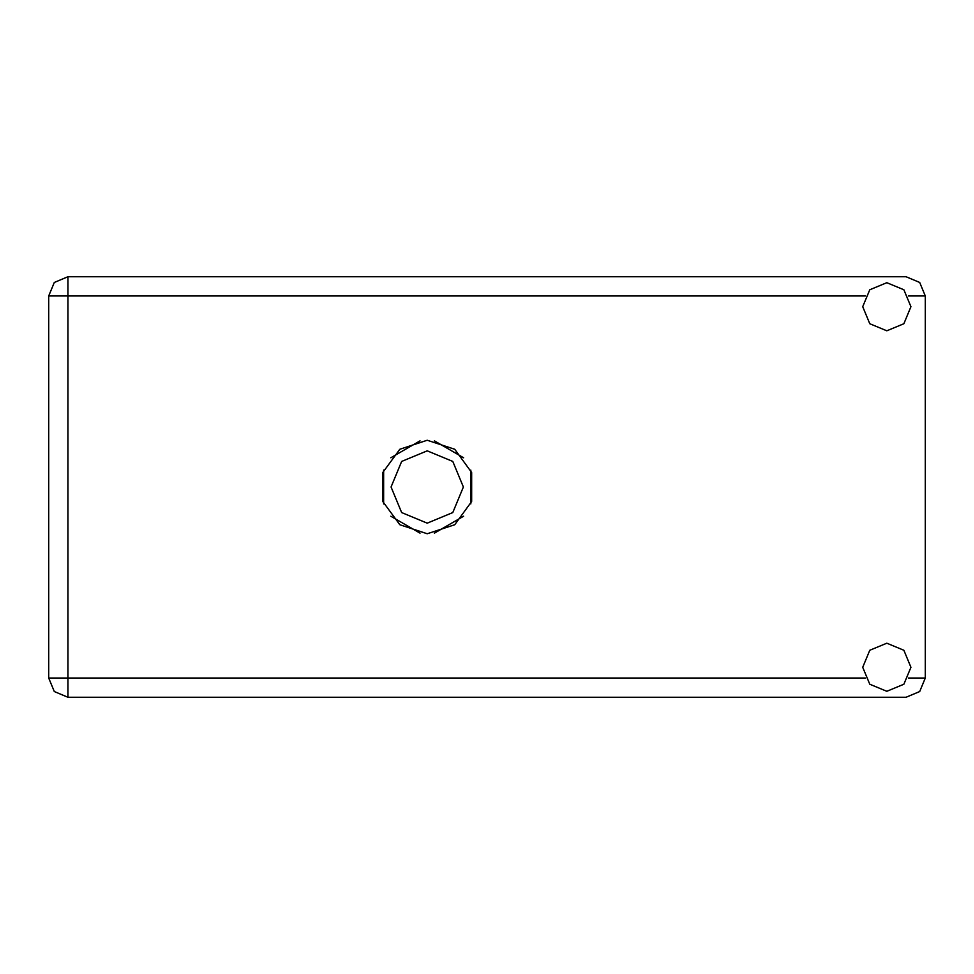 <?xml version="1.0" encoding="UTF-8"?>
<svg xmlns="http://www.w3.org/2000/svg" width="974" height="974" viewBox="0 0 974 974"><rect width="100%" height="100%" fill="white"/><g stroke="black" fill="none" stroke-linecap="round" stroke-linejoin="round"><path stroke-width="1.46" d="M865.302 296.011L67.936 296.011L67.936 276.786L54.337 282.411L48.7 296.011L67.936 296.011L67.936 677.989L865.302 677.989M67.936 697.214L67.936 677.989L48.7 677.989L54.337 691.589L67.936 697.214L54.337 691.589L48.7 677.989L48.7 296.011L54.337 282.411L67.936 276.786L906.064 276.786L919.663 282.411L925.3 296.011L925.3 677.989L919.663 691.589L906.064 697.214L67.936 697.214M427.233 440.285L399.778 449.209L382.806 472.56L382.806 501.44L399.778 524.791L427.233 533.715L454.688 524.791L471.659 501.44L471.659 472.56L454.688 449.209L427.233 440.285M391.098 487L401.678 512.555L427.233 523.135L452.788 512.555L463.368 487L452.788 461.445L427.233 450.865L401.678 461.445L391.098 487M886.827 691.309L903.835 684.272L910.873 667.263L903.835 650.267L886.827 643.217L869.831 650.267L862.781 667.263L869.831 684.272L886.827 691.309M886.827 330.783L903.835 323.733L910.873 306.737L903.835 289.728L886.827 282.691L869.831 289.728L862.781 306.737L869.831 323.733L886.827 330.783M420.086 440.832L390.83 457.719M463.636 457.719L434.38 440.832M470.783 503.887L470.783 470.113M434.38 533.168L463.636 516.281M390.83 516.281L420.086 533.168M383.671 470.113L383.671 503.887M908.352 677.989L925.3 677.989M925.3 296.011L908.352 296.011"/></g></svg>
